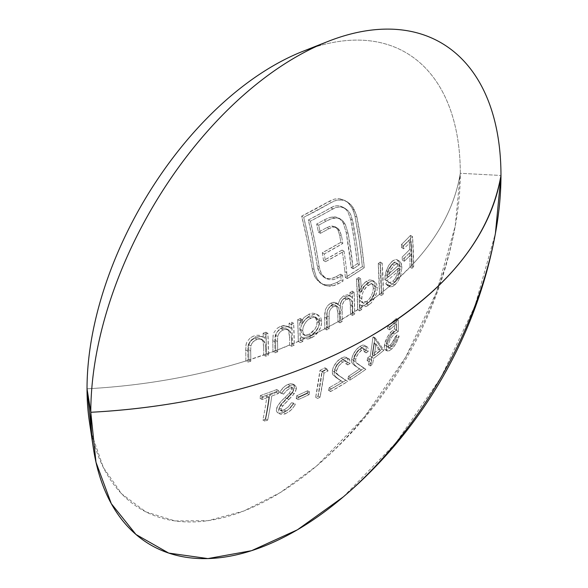 <?xml version="1.0" encoding="UTF-8"?>
<svg xmlns="http://www.w3.org/2000/svg" width="588" height="588" viewBox="0 0 588 588"><rect width="100%" height="100%" fill="white"/><g stroke="black" fill="none" stroke-linecap="round" stroke-linejoin="round"><path stroke-width="0.44" stroke-dasharray="2.94 2.21" d="M319.196 321.959L319.137 324.598L317.939 328.325L315.727 331.772L312.809 334.432L310.302 335.719L307.62 336.204L305.268 335.682L303.371 333.734L302.688 330.654L303.188 326.994L305.907 321.959L309.134 319.005L313.896 317.255L316.631 317.821L318.512 319.776L319.196 321.959M303.173 322.334L302.438 323.694A412.372 238.081 -120 0 0 302.239 319.6A414.974 239.581 180 0 1 299.645 320.747L300.24 342.591A415.804 240.066 0 0 0 302.835 341.444A412.372 238.081 -120 0 0 302.813 337.718L305.319 338.938L308.377 338.931A415.804 240.066 0 0 0 314.168 336.218L317.263 333.205L320.636 327.479L321.709 322.496L320.783 317.571L318.284 315.065L314.742 314.257L312.713 314.587L308.222 316.756L305.966 318.645L303.173 322.334M366.802 306.23L371.116 303.099A415.804 240.066 180 0 1 366.353 306.407L371.116 303.099L375.673 295.771L376.937 291.582L377.275 287.628L376.489 283.732L374.416 281.476L371.484 281.027L368.103 282.556L364.259 286.422L361.392 291.92A414.893 239.544 -120 0 0 360.613 278.631L358.673 277.514L359.459 290.803L362.326 285.305L365.163 282.203L367.89 280.432L369.558 279.903L372.476 280.358L374.549 282.615L375.115 284.401L375.276 288.443L373.733 294.669L371.719 298.645L369.183 301.982L366.846 303.996L337.946 321.739L309.384 336.821L275.706 350.668L245.865 360.973C196.179 376.445 143.237 385.721 87.031 388.793A413.085 238.493 0 0 0 245.865 360.973A396.003 228.636 -120 0 0 245.703 349.904L246.24 343.73L247.107 341.635L250.157 338.026L253.127 336.248L256.78 335.256L259.257 335.285L263.284 337.196A401.361 231.731 -120 0 0 263.086 333.205A412.239 238.008 0 0 0 265.923 332.198L266.533 354.049A413.085 238.493 0 0 0 272.935 351.712A403.802 233.135 -120 0 0 272.773 340.643L273.258 334.491L274.059 332.367L276.904 328.626L279.697 326.707L283.137 325.583L285.467 325.524L289.245 327.296A407.58 235.318 -120 0 0 289.046 323.297A412.239 238.008 0 0 0 291.699 322.195L292.302 344.039A413.085 238.493 0 0 0 298.3 341.466L297.697 319.622A412.239 238.008 0 0 0 300.292 318.483A409.623 236.494 60 0 1 300.497 322.577L304.025 317.52L309.744 313.808L312.816 313.139L316.359 313.955L318.85 316.454L319.776 321.386L318.711 326.362L315.33 332.088L312.228 335.101A413.085 238.493 0 0 0 324.789 328.854L324.796 312.397L325.531 309.384L327.707 305.65L329.956 303.629L332.962 302.342L334.984 302.386L337.982 304.621L339.982 299.468L343.149 296.183L347.471 294.728L350.132 296.308A412.857 238.361 -120 0 0 349.941 292.464A412.239 238.008 0 0 0 352.146 291.089L352.741 312.934A413.085 238.493 0 0 0 357.702 309.766L356.534 278.918A411.424 237.537 0 0 0 358.673 277.514A412.166 237.964 60 0 1 359.459 290.803L361.392 291.92L359.459 290.803L362.326 285.305L366.162 281.439L368.103 282.556L366.162 281.439L369.558 279.903L372.476 280.358L374.549 281.549L371.484 281.027L367.096 283.328L364.259 286.422L361.392 291.92L360.613 278.631A414.158 239.11 180 0 1 358.467 280.035A415.099 239.654 60 0 1 359.635 310.876A415.804 240.066 0 0 0 361.774 309.479A414.893 239.544 -120 0 0 361.76 305.745L362.509 306.26L366.353 306.407A415.804 240.066 0 0 0 371.116 303.099L374.74 297.822L376.937 291.582L377.275 287.628L375.335 286.51L377.275 287.628L377.055 285.503L376.489 283.732L374.416 281.476M91.706 434.01L103.378 467.563L121.672 493.854L145.875 511.883L175.04 520.939L208.042 520.674L243.594 511.09L280.314 492.568L316.778 465.828L364.648 416.671L405.632 357.232L436.612 292.023L455.244 225.983L460.294 173.291L500.969 175.467L460.294 173.291C454.936 205.932 438.721 236.663 411.644 265.482L392.784 283.886L394.754 285.018L396.915 282.755A415.804 240.066 180 0 1 392.541 286.532L396.569 283.173M394.952 281.615L391.674 284.761L389.388 285.812L387.771 285.731L385.735 283.813A412.254 321.386 -31.7 0 0 387.396 281.196L388.47 282.269L389.815 282.63L392.189 281.689L394.07 279.976L396.804 275.39L398.216 268.29A412.894 238.383 180 0 1 384.831 279.792L385.868 271.972L388.793 265.276L392.953 260.646L395.379 259.492L396.819 259.58L398.458 260.8L399.428 262.652L399.921 268.047L397.973 276.25L394.952 281.615A413.085 238.493 0 0 0 410.02 267.187A397.216 229.335 -120 0 0 409.748 252.693A412.71 238.272 180 0 1 402.324 260.094A401.023 231.532 -120 0 0 402.192 257.007A412.533 238.177 0 0 0 409.623 249.606A397.216 229.335 -120 0 0 409.094 240.249A411.813 237.758 180 0 1 401.67 247.651A401.023 231.532 -120 0 0 401.45 244.505A411.504 237.581 0 0 0 410.483 235.398L411.644 265.482A413.085 238.493 0 0 0 460.294 173.291A263.939 152.388 120 0 0 302.96 51.296M377.878 343.208L381.862 349.154A405.551 234.142 180 0 1 371.675 357.225A409.469 236.405 60 0 1 370.462 363.318A403.853 233.164 180 0 1 368.478 364.81A409.887 236.648 -120 0 0 369.69 358.724A405.551 234.142 180 0 1 367.11 360.628A410.387 236.935 -120 0 0 367.61 357.894A406.249 234.546 0 0 0 370.19 355.99A409.887 236.648 -120 0 0 372.902 337.196A410.064 236.744 0 0 0 373.306 336.895L377.878 343.208M359.511 368.948A411.96 10.937 -148.9 0 0 354.954 365.824L352.403 363.604L351.506 360.65L352.557 355.806L355.88 350.117L359.849 346.413L362.767 345.053L364.972 345.391L366.177 347.258L366.243 350.323A408.417 235.803 180 0 1 364.192 351.771L363.707 348.787L361.671 348.184L358.643 349.911L355.843 353.116L353.991 356.945L353.667 359.297L354.167 361.054L356.975 363.435A412.173 10.929 31.1 0 1 363.876 368.184A403.853 233.164 180 0 1 347.927 378.966A412.629 238.228 -120 0 0 348.478 376.269A404.632 233.612 0 0 0 359.511 368.948L361.488 370.087A407.41 235.215 180 0 1 350.441 377.4A415.349 239.808 60 0 1 349.897 380.105A406.639 234.774 0 0 0 365.854 369.33A414.907 11.003 -148.9 0 0 358.93 364.567L356.975 363.435A412.173 10.929 31.1 0 1 363.876 368.184L365.854 369.33L363.876 368.184A403.853 233.164 180 0 1 347.927 378.966L349.897 380.105L347.927 378.966A412.629 238.228 -120 0 0 348.478 376.269L350.441 377.4L348.478 376.269A404.632 233.612 0 0 0 359.511 368.948A411.96 10.937 -148.9 0 0 354.954 365.824L356.916 366.956A414.687 11.01 31.1 0 1 361.488 370.087L359.511 368.948M341.003 380.892A409.961 10.885 -148.9 0 0 336.005 377.511L332.676 374.336L332.227 371.469L333.286 367.302L336.806 361.745L341.062 358.195L344.2 356.967L346.597 357.408L347.92 359.356L348.03 362.428A408.417 235.803 180 0 1 345.817 363.796L345.259 360.767L343.047 360.062L339.783 361.664L336.799 364.758L334.844 368.522L334.528 370.866L335.079 372.66L338.151 375.195A410.336 10.878 31.1 0 1 345.737 380.34L328.596 390.432A412.996 238.449 -120 0 0 329.148 387.735A404.632 233.612 0 0 0 341.003 380.892L342.966 382.024A407.41 235.215 180 0 1 331.11 388.866A415.723 240.022 60 0 1 330.566 391.571A406.639 234.774 0 0 0 347.714 381.48A413.077 10.951 -148.9 0 0 340.107 376.327L338.151 375.195A410.336 10.878 31.1 0 1 345.737 380.34L347.714 381.48L345.737 380.34A403.853 233.164 180 0 1 328.596 390.432L330.566 391.571L328.596 390.432A412.996 238.449 -120 0 0 329.148 387.735L331.11 388.866L329.148 387.735A404.632 233.612 0 0 0 341.003 380.892A409.961 10.885 -148.9 0 0 336.005 377.511L337.96 378.635A412.71 10.959 31.1 0 1 342.966 382.024L341.003 380.892M320.298 384.185L318.086 396.055A403.853 233.164 180 0 1 315.66 397.297L319.975 370.374A409.946 236.677 0 0 0 324.944 367.801A410.953 88.082 38.9 0 1 326.171 369.801A409.476 236.405 180 0 1 322.062 371.954L320.298 384.185M265.658 418.965A403.853 233.164 180 0 1 262.851 419.986A402.934 232.635 -120 0 0 266.93 395.937A409.476 236.405 180 0 1 260.05 398.377A401.082 231.562 -120 0 0 260.396 395.562A409.946 236.677 0 0 0 276.779 389.557A405.279 233.987 60 0 1 276.441 392.38A409.476 236.405 180 0 1 269.723 394.915A403.655 233.046 60 0 1 265.658 418.965L267.672 420.126A406.44 234.656 -120 0 0 271.715 396.062L269.723 394.915A403.655 233.046 60 0 1 265.658 418.965A403.853 233.164 180 0 1 262.851 419.986L264.872 421.148A406.639 234.774 0 0 0 267.672 420.126L265.658 418.965M291.457 402.78A401.53 79.623 21.8 0 0 293.662 403.059L289.355 408.66L286.562 410.975L281.975 413.151L278.036 412.989L276.558 411.446L276.316 410.277L277.595 405.955L282.255 400.149L289.384 393.093L291.81 388.756L291.655 387.47L290.795 386.75L287.936 387.11L284.43 389.565L281.645 392.997A403.015 44.864 -154.5 0 1 279.418 392.284L283.203 387.646L286.731 385L290.656 383.707L292.875 384.03L293.765 384.728L294.419 387.749L293.015 391.38L281.387 403.912L279.146 407.807L279.388 409.63L280.366 410.373L284.136 409.91L288.311 406.874L291.457 402.78L293.441 403.927L290.428 407.888L286.128 411.063L282.358 411.519L279.998 410.211L282.1 410.475L284.136 409.91L286.128 411.063L284.136 409.91L288.311 406.874L291.457 402.78A401.53 79.623 21.8 0 0 293.662 403.059L295.646 404.199A404.331 80.181 -158.2 0 1 293.441 403.927L291.457 402.78M296.205 398.51A409.652 236.516 -120 0 0 296.675 395.768A406.911 234.928 0 0 0 307.597 390.755A411.21 237.412 60 0 1 307.127 393.497A406.249 234.546 180 0 1 296.205 398.51L298.182 399.649A409.02 236.148 0 0 0 309.09 394.636L307.127 393.497A406.249 234.546 180 0 1 296.205 398.51A409.652 236.516 -120 0 0 296.675 395.768L298.653 396.9A412.401 238.096 60 0 1 298.182 399.649L296.205 398.51M396.209 318.593A405.382 182.243 50.8 0 1 396.29 330.331L393.298 332.036L390.329 334.895L387.382 339.732L386.228 343.796L386.213 345.443L386.926 346.619L388.286 346.604L389.646 345.759L393.232 341.459L395.393 336.601A405.735 234.244 0 0 0 397.113 334.954L394.158 342.098L390.807 346.802L386.75 349.882L385.177 349.801L384.545 348.978L384.633 343.951L387.301 337.042L390.381 332.44L394.548 328.868A405.992 182.589 -129.1 0 0 394.482 322.672A409.476 236.405 180 0 1 387.602 328.714A405.904 234.347 -120 0 0 387.948 325.892A409.946 236.677 0 0 0 396.209 318.593A405.382 182.243 50.8 0 1 396.29 330.331L398.304 331.492A408.16 183.493 -129.2 0 0 398.201 319.74L396.209 318.593L398.201 319.74A412.688 238.265 180 0 1 389.925 327.031A408.675 235.95 60 0 1 389.579 329.853A412.217 237.993 0 0 0 396.474 323.826A408.763 183.831 50.9 0 1 396.547 330.022L391.704 334.425L387.441 342.297L386.456 345.964L386.294 349.176L387.242 350.992L385.236 349.838L384.295 348.022L384.464 344.818L386.456 345.964L384.464 344.818L385.456 341.121L387.301 337.042L392.299 330.456L394.291 331.61L392.299 330.456L394.548 328.868L396.547 330.022L394.548 328.868A405.992 182.589 -129.1 0 0 394.482 322.672L396.474 323.826L394.482 322.672A409.476 236.405 180 0 1 387.602 328.714L389.579 329.853L387.602 328.714A405.904 234.347 -120 0 0 387.948 325.892L389.925 327.031L387.948 325.892A409.946 236.677 0 0 0 396.209 318.593M379.444 294.404L369.183 301.982A413.085 238.493 0 0 0 379.444 294.404L378.26 263.549A411.424 237.537 0 0 0 380.208 262.035L381.391 292.89L379.444 294.404L381.384 295.529A415.804 240.066 0 0 0 383.339 294.015L381.391 292.89A413.085 238.493 0 0 0 390.586 285.401L381.391 292.89A413.085 238.493 180 0 1 379.444 294.404A408.932 236.097 -120 0 0 378.26 263.549L380.208 264.681A411.681 237.684 60 0 1 381.384 295.529L379.444 294.404M341.062 319.953L350.536 314.301L350.169 301.769L349.191 298.917L347.045 297.631L344.921 297.969L342.988 299.219L340.415 303.467L340.246 320.423L341.062 319.953M89.347 421.287A263.939 152.388 120 0 0 288.355 487.393A263.939 152.388 120 0 0 460.294 173.291A263.939 152.388 120 0 0 315.161 46.974M326.935 227.527L328.935 228.681L326.935 227.527A398.546 230.099 180 0 1 318.431 232.164A412.725 238.287 -120 0 0 316.667 224.013A396.062 228.666 0 0 0 324.076 219.993L328.148 218.038L332.257 216.921L335.55 216.913L338.592 217.964L341.283 220.132L343.274 223.08L346.192 232.378A412.68 238.265 60 0 1 351.227 267.665A409.667 236.516 0 0 0 357.372 263.703A412.173 237.971 -120 0 0 350.558 219.001L347.853 211.827L345.678 209.181L343.069 207.255L340.217 206.028L337.137 205.653L333.969 206.241L330.809 207.689A393.629 227.262 180 0 1 308.355 219.978A412.269 238.022 60 0 1 317.226 265.864L319.541 272.847L324.017 277.308L327.972 278.668L332.962 278.124L336.145 276.691A409.667 236.516 0 0 0 340.57 274.148A413.07 238.485 60 0 1 341.143 279.976A410.475 236.986 180 0 1 336.726 282.519L330.757 284.761L325.208 284.835L320.541 283.085L318.505 281.549L315.065 277.308L312.426 270.046L307.612 242.462L301.673 216.119L330.581 200.589L334.616 199.06L339.996 198.825L344.884 200.479L348.118 202.845L351.058 206.241L353.381 210.732L354.946 216.046L359.349 241.565L362.355 266.577L345.347 277.477A412.989 238.441 -120 0 0 344.774 271.649L346.714 272.766A415.716 240.014 60 0 1 347.287 278.594A413.217 238.574 0 0 0 364.295 267.702A414.4 239.257 -120 0 0 356.945 217.192L354.66 210.291L351.117 204.962L346.905 201.647L339.996 198.825L345.237 200.677L347.258 201.846L343.282 200.273L339.379 199.861L336.674 200.221L331.279 202.463A394.298 227.644 180 0 1 303.709 217.295A414.518 239.323 60 0 1 314.088 269.547L316.05 276.566L318.645 280.763L322.863 284.43L316.689 279.631L318.645 280.763L316.689 279.631L314.235 275.743L312.118 268.415L314.088 269.547L312.118 268.415A411.784 237.743 -120 0 0 301.673 216.119L303.709 217.295L301.673 216.119A391.424 225.983 0 0 0 329.251 201.287L331.279 202.463L329.251 201.287L334.616 199.06L337.328 198.693L339.996 198.825L342.025 200.001L336.674 200.221L333.962 201.118L303.709 217.295L309.604 243.623L314.389 271.178L317.02 278.44L319.835 282.064L322.489 284.21L327.149 285.959L332.698 285.878L338.666 283.636A413.217 238.574 0 0 0 343.083 281.093A415.797 240.058 -120 0 0 342.51 275.265A412.409 238.103 180 0 1 338.093 277.808L333.727 279.579L328.729 279.557L325.965 278.433L321.489 273.971L319.188 266.996A414.996 239.595 -120 0 0 310.376 221.147A396.488 228.908 0 0 0 332.83 208.858L335.983 207.402L339.166 206.822L342.231 207.189L345.082 208.417L347.692 210.342L349.882 213.018L352.55 220.155A414.9 239.544 60 0 1 359.319 264.82A412.409 238.103 180 0 1 353.175 268.789A415.407 239.838 -120 0 0 348.169 233.517L345.266 224.226L342.613 220.596L340.592 219.118L337.541 218.067L334.263 218.082L330.162 219.199L326.083 221.147A398.899 230.305 180 0 1 318.681 225.175A415.451 239.86 60 0 1 320.431 233.318A401.369 231.731 0 0 0 328.935 228.681L333.477 227.064L337.064 227.887L339.864 230.944L341.562 236.17A415.709 240.014 60 0 1 342.819 243.447A406.8 234.862 180 0 1 324.267 253.942A415.451 239.86 60 0 1 325.495 261.689A408.528 235.861 0 0 0 344.039 251.194A415.709 240.014 60 0 1 346.788 272.722A412.409 238.103 180 0 1 346.714 272.766L344.774 271.649A409.667 236.516 0 0 0 344.847 271.605A412.989 238.441 -120 0 0 342.084 250.062L323.532 260.558A412.725 238.287 -120 0 0 322.298 252.803L340.849 242.315A412.989 238.441 -120 0 0 339.577 235.024L337.88 229.798L335.072 226.74L331.485 225.91L326.935 227.527A398.546 230.099 180 0 1 318.431 232.164A412.725 238.287 -120 0 0 316.667 224.013A396.062 228.666 0 0 0 324.076 219.993L330.206 217.362L335.55 216.913L339.982 218.89L343.274 223.08L346.192 232.378L351.227 267.665A409.667 236.516 0 0 0 357.372 263.703L354.505 241.543L350.558 219.001L347.853 211.827L345.678 209.181L340.217 206.028L337.137 205.653L333.969 206.241L308.355 219.978L313.338 243.079L317.586 267.79L318.74 271.311L321.54 275.427L324.017 277.308L326.781 278.433L331.36 278.543L336.145 276.691A409.667 236.516 0 0 0 340.57 274.148A413.07 238.485 60 0 1 341.143 279.976L343.083 281.093L341.143 279.976A410.475 236.986 180 0 1 336.726 282.519L338.666 283.636L336.726 282.519L330.757 284.761L332.698 285.878L330.757 284.761L325.208 284.835L327.149 285.959L320.541 283.085M327.193 327.597A413.085 238.493 0 0 0 337.946 321.739L337.777 311.478L336.696 306.532L334.432 304.988L332.117 305.268L330.14 306.407L327.457 310.236L327.016 313.125L327.193 327.597L329.118 328.714A415.363 239.808 -120 0 0 328.949 316.954L329.398 311.324L330.985 308.575L333.234 306.752L336.373 306.105L338.644 307.671L339.776 314.433A415.782 240.051 60 0 1 339.871 322.849A415.804 240.066 0 0 0 342.172 321.54A415.804 240.066 -120 0 0 342.018 310.515L342.348 304.562L343.84 301.512L346.104 299.461L350.139 299.13L351.124 300.034L352.094 302.879L352.359 306.304A415.584 239.941 60 0 1 352.462 315.411A415.804 240.066 0 0 0 354.667 314.043L352.741 312.934A413.085 238.493 180 0 1 350.536 314.301L352.462 315.411L350.536 314.301A412.857 238.361 -120 0 0 350.433 305.194L352.359 306.304L350.433 305.194L350.169 301.769L349.191 298.917L348.214 298.02L344.178 298.351L346.104 299.461L344.178 298.351L341.9 300.417L340.415 303.467L340.092 309.406L342.018 310.515L340.092 309.406A413.077 238.493 60 0 1 340.246 320.423L342.172 321.54L340.246 320.423A413.085 238.493 180 0 1 337.946 321.739L339.871 322.849L337.946 321.739A413.055 238.478 -120 0 0 337.85 313.323L339.776 314.433L337.85 313.323L336.696 306.532L334.432 304.988L331.301 305.642L333.234 306.752L331.301 305.642L329.052 307.473L327.457 310.236L327.016 313.125L327.016 315.844L328.949 316.954L327.016 315.844A412.636 238.236 60 0 1 327.193 327.597A413.085 238.493 180 0 1 324.789 328.854L326.722 329.964A415.804 240.066 0 0 0 329.118 328.714L327.193 327.597M316.359 313.955L318.85 316.454L319.784 320.431L319.35 324.348L317.792 328.369L312.228 335.101L309.384 336.821L306.436 337.813L303.386 337.821L300.872 336.593A409.623 236.494 60 0 1 300.894 340.32A413.085 238.493 0 0 0 306.436 337.813L303.386 337.821L300.872 336.593A409.623 236.494 60 0 1 300.894 340.32L302.835 341.444A412.372 238.081 -120 0 0 302.813 337.718L305.584 338.989L308.377 338.931L311.324 337.938L314.168 336.218L319.732 329.471L321.283 325.451L321.717 321.548L320.783 317.571L318.284 315.065L314.742 314.257L310.626 315.374L308.685 314.249L312.816 313.139L316.359 313.955L318.284 315.065M275.544 339.232L275.566 340.481A404.485 233.532 60 0 1 275.706 350.668A413.085 238.493 0 0 0 289.649 345.141A407.58 235.318 -120 0 0 289.568 337.328L288.524 330.603L286.062 328.582L283.806 328.236L280.322 329.243L277.624 331.301L275.985 334.322L275.544 339.232M248.658 348.596L248.68 349.845A396.951 229.18 60 0 1 248.82 360.04A413.085 238.493 0 0 0 263.696 355.056A401.361 231.731 -120 0 0 263.615 347.236L263.321 342.929L262.513 340.467L259.867 338.357L257.471 337.931L253.781 338.798L250.907 340.739L249.136 343.701L248.658 348.596M361.267 305.451L359.827 304.635A412.166 237.964 60 0 1 359.849 308.362A413.085 238.493 0 0 0 364.42 305.29L360.584 305.143L359.827 304.635A412.166 237.964 60 0 1 359.849 308.362L361.774 309.479L359.849 308.362A413.085 238.493 180 0 1 357.702 309.766L359.635 310.876L357.702 309.766A412.372 238.081 -120 0 0 356.534 278.918L358.467 280.035L356.534 278.918A411.424 237.537 0 0 0 358.673 277.514L360.613 278.631A414.158 239.11 180 0 1 358.467 280.035L359.635 310.876A415.804 240.066 0 0 0 361.774 309.479A414.893 239.544 -120 0 0 361.76 305.745L359.827 304.635L363.832 306.723L366.353 306.407M343.26 496.926L395.871 442.911L440.904 377.599L474.95 305.944L495.419 233.37M410.02 267.187L412.026 268.341A415.804 240.066 0 0 0 413.651 266.643L411.644 265.482A413.085 238.493 180 0 1 410.02 267.187A397.216 229.335 -120 0 0 409.748 252.693L411.754 253.854A400.046 230.966 60 0 1 412.026 268.341L410.02 267.187M402.324 260.094L404.309 261.241A415.437 239.845 0 0 0 411.754 253.854L409.748 252.693A412.71 238.272 180 0 1 402.324 260.094A401.023 231.532 -120 0 0 402.192 257.007L404.184 258.154A403.831 233.149 60 0 1 404.309 261.241L402.324 260.094M409.623 249.606L411.622 250.76A415.26 239.75 180 0 1 404.184 258.154L402.192 257.007A412.533 238.177 0 0 0 409.623 249.606A397.216 229.335 -120 0 0 409.094 240.249L411.1 241.403A400.046 230.966 60 0 1 411.622 250.76L409.623 249.606M401.67 247.651L403.662 248.805A414.547 239.338 0 0 0 411.1 241.403L409.094 240.249A411.813 237.758 180 0 1 401.67 247.651A401.023 231.532 -120 0 0 401.45 244.505L403.434 245.659A403.831 233.149 60 0 1 403.662 248.805L401.67 247.651M410.483 235.398L412.504 236.56A414.239 239.162 180 0 1 403.434 245.659L401.45 244.505A411.504 237.581 0 0 0 410.483 235.398A396.275 228.791 60 0 1 411.644 265.482L413.651 266.643A399.112 230.43 -120 0 0 412.504 236.56L410.483 235.398M412.026 268.341A415.804 240.066 0 0 0 413.651 266.643L412.504 236.56A414.239 239.162 180 0 1 403.434 245.659A403.831 233.149 60 0 1 403.662 248.805A414.547 239.338 0 0 0 411.1 241.403A400.046 230.966 60 0 1 411.622 250.76A415.26 239.75 180 0 1 404.184 258.154A403.831 233.149 60 0 1 404.309 261.241A415.437 239.845 0 0 0 411.754 253.854A400.046 230.966 60 0 1 412.026 268.341M371.675 357.225L373.652 358.371A408.329 235.744 0 0 0 383.854 350.301L381.862 349.154A405.551 234.142 180 0 1 371.675 357.225A409.469 236.405 60 0 1 370.462 363.318L372.454 364.464A412.217 237.993 -120 0 0 373.652 358.371L371.675 357.225M368.478 364.81L370.462 365.956A406.639 234.774 0 0 0 372.454 364.464L370.462 363.318A403.853 233.164 180 0 1 368.478 364.81A409.887 236.648 -120 0 0 369.69 358.724L371.667 359.863A412.629 238.236 60 0 1 370.462 365.956L368.478 364.81M367.11 360.628L369.088 361.767A408.329 235.744 0 0 0 371.667 359.863L369.69 358.724A405.551 234.142 180 0 1 367.11 360.628A410.387 236.935 -120 0 0 367.61 357.894L369.58 359.033A413.129 238.522 60 0 1 369.088 361.767L367.11 360.628M370.19 355.99L372.16 357.129A409.02 236.148 180 0 1 369.58 359.033L367.61 357.894A406.249 234.546 0 0 0 370.19 355.99A409.887 236.648 -120 0 0 372.902 337.196L374.857 338.32A412.629 238.236 60 0 1 372.16 357.129L370.19 355.99M373.306 336.895L375.262 338.019A412.805 238.331 180 0 1 374.857 338.32L372.902 337.196A410.064 236.744 0 0 0 373.306 336.895A412.827 61.549 36.1 0 1 381.862 349.154L383.854 350.301A415.547 61.953 -143.9 0 0 375.262 338.019L373.306 336.895M372.175 354.498L374.152 355.637A412.217 237.993 -120 0 0 375.975 343.914L374.012 342.782A409.469 236.405 60 0 1 372.175 354.498A406.249 234.546 0 0 0 378.635 349.463A412.923 61.652 -143.9 0 0 374.012 342.782L375.975 343.914A415.65 62.063 36.1 0 1 380.62 350.602L378.635 349.463L380.62 350.602A409.02 236.148 180 0 1 374.152 355.637L372.175 354.498A406.249 234.546 0 0 0 378.635 349.463A412.923 61.652 -143.9 0 0 374.012 342.782A409.469 236.405 60 0 1 372.175 354.498M374.152 355.637A412.217 237.993 -120 0 0 375.975 343.914A415.65 62.063 36.1 0 1 380.62 350.602A409.02 236.148 180 0 1 374.152 355.637M379.855 344.347L375.262 338.019A412.805 238.331 180 0 1 374.857 338.32A412.629 238.236 60 0 1 372.16 357.129A409.02 236.148 180 0 1 369.58 359.033A413.129 238.522 60 0 1 369.088 361.767A408.329 235.744 0 0 0 371.667 359.863A412.629 238.236 60 0 1 370.462 365.956A406.639 234.774 0 0 0 372.454 364.464A412.217 237.993 -120 0 0 373.652 358.371A408.329 235.744 0 0 0 383.854 350.301L379.855 344.347M355.828 361.583L355.689 359.239L353.741 358.114L355.689 359.239L357.798 354.233L361.576 350.294L359.628 349.169L357.658 350.83L354.446 355.681L353.741 358.114L353.88 360.459L356.975 363.435M351.609 359.29L353.557 360.415L353.608 363.193L354.483 364.883L356.916 366.956L352.844 364.119L351.793 362.517L351.609 359.29L352.557 355.806L354.468 352.109L357.034 348.787L359.849 346.413L361.796 347.537L358.974 349.926L356.409 353.241L354.505 356.931L353.557 360.415L351.609 359.29M366.243 350.323L368.206 351.455L368.125 348.375L366.912 346.516L364.854 345.318L366.177 347.258L366.243 350.323A408.417 235.803 180 0 1 364.192 351.771L366.148 352.903A411.174 237.39 0 0 0 368.206 351.455L366.243 350.323M363.252 348.353L365.64 349.889L366.148 352.903L364.192 351.771L364.09 349.662L363.252 348.353L361.671 348.184L359.628 349.169L361.576 350.294L363.634 349.309L365.207 349.485L366.045 350.808L366.148 352.903A411.174 237.39 0 0 0 368.206 351.455L368.125 348.375L366.912 346.516L364.707 346.185L361.796 347.537L359.849 346.413L362.767 345.053L364.972 345.391M366.912 346.516L364.707 346.185L360.988 348.118L357.438 351.734L355.049 355.696L353.697 359.591L353.564 362.972L354.366 364.736L356.916 366.956A414.687 11.01 31.1 0 1 361.488 370.087A407.41 235.215 180 0 1 350.441 377.4A415.349 239.808 60 0 1 349.897 380.105A406.639 234.774 0 0 0 365.854 369.33A414.907 11.003 -148.9 0 0 358.93 364.567L356.615 362.789L355.777 361.414L355.689 359.239L356.394 356.798L357.798 354.233L360.591 351.036L363.149 349.448L365.207 349.485M338.497 375.217L336.711 373.182L336.534 370.808L334.587 369.683L336.534 370.808L338.754 365.868L342.789 362.076L340.849 360.951L336.799 364.758L334.587 369.683L334.763 372.042L338.151 375.195M332.301 370.771L334.241 371.895L334.278 374.46L335.167 376.276L337.96 378.635L333.205 375.144L332.33 373.321L332.301 370.771L333.286 367.302L335.307 363.685L338.041 360.459L341.062 358.195L343.002 359.319L339.967 361.591L337.24 364.81L335.233 368.433L334.241 371.895L332.301 370.771M348.03 362.428L349.978 363.553C350.132 360.591 349.647 358.915 348.53 358.526L346.457 357.328L347.611 358.548L348.03 362.428A408.417 235.803 180 0 1 345.817 363.796L347.765 364.92A411.174 237.39 0 0 0 349.978 363.553L348.03 362.428M344.759 360.304L347.185 361.863L347.765 364.92L345.817 363.796L344.759 360.304L343.047 360.062L340.849 360.951L342.789 362.076L345.002 361.179L346.707 361.436L347.765 364.92A411.174 237.39 0 0 0 349.978 363.553L349.86 360.459L348.53 358.526L346.134 358.085L343.002 359.319L341.062 358.195L344.2 356.967L346.597 357.408M348.53 358.526L346.134 358.085L341.26 360.495L337.24 364.81L335.233 368.433L334.241 371.895L334.278 374.46L335.167 376.276L337.96 378.635A412.71 10.959 31.1 0 1 342.966 382.024A407.41 235.215 180 0 1 331.11 388.866A415.723 240.022 60 0 1 330.566 391.571L347.714 381.48A413.077 10.951 -148.9 0 0 340.107 376.327L337.571 374.416L336.652 372.99L336.534 370.808L337.269 368.382L338.754 365.868L341.731 362.781L344.48 361.297L346.707 361.436M322.062 371.954L324.01 373.079A412.217 237.993 0 0 0 328.119 370.925L326.171 369.801A409.476 236.405 180 0 1 322.062 371.954A412.46 238.133 60 0 1 318.086 396.055L320.056 397.194A415.187 239.713 -120 0 0 324.01 373.079L322.062 371.954M315.66 397.297L317.638 398.436A406.639 234.774 0 0 0 320.056 397.194L318.086 396.055A403.853 233.164 180 0 1 315.66 397.297A412.269 238.022 -120 0 0 319.975 370.374L321.923 371.491A415.003 239.603 60 0 1 317.638 398.436L315.66 397.297M324.944 367.801L326.891 368.926A412.688 238.265 180 0 1 321.923 371.491L319.975 370.374A409.946 236.677 0 0 0 324.944 367.801A410.953 88.082 38.9 0 1 326.171 369.801L328.119 370.925A413.687 88.67 -141.1 0 0 326.891 368.926L324.944 367.801M317.638 398.436A406.639 234.774 0 0 0 320.056 397.194L324.01 373.079A412.217 237.993 0 0 0 328.119 370.925A413.687 88.67 -141.1 0 0 326.891 368.926A412.688 238.265 180 0 1 321.923 371.491L317.638 398.436M344.884 200.479L351.117 204.962L349.103 203.801L352.653 209.137L354.66 210.291L352.653 209.137L354.946 216.046L356.945 217.192L354.946 216.046A411.666 237.677 60 0 1 362.355 266.577L364.295 267.702L362.355 266.577A410.475 236.986 180 0 1 345.347 277.477L347.287 278.594L345.347 277.477A412.989 238.441 -120 0 0 344.774 271.649M344.847 271.605L346.788 272.722L344.847 271.605A412.989 238.441 -120 0 0 342.084 250.062L344.039 251.194L342.084 250.062A405.757 234.259 180 0 1 323.532 260.558L325.495 261.689L323.532 260.558A412.725 238.287 -120 0 0 322.298 252.803L324.267 253.942L322.298 252.803A404.015 233.252 0 0 0 340.849 242.315L342.819 243.447L340.849 242.315A412.989 238.441 -120 0 0 339.577 235.024L341.562 236.17L339.577 235.024L337.88 229.798L339.864 230.944L337.88 229.798L335.072 226.74L337.064 227.887L334.77 226.556L337.887 228.453L339.291 229.996L341.562 236.17A415.709 240.014 60 0 1 342.819 243.447L324.267 253.942A415.451 239.86 60 0 1 325.495 261.689L344.039 251.194A415.709 240.014 60 0 1 346.788 272.722M335.072 226.74L331.485 225.91L333.477 227.064L331.485 225.91L329.207 226.476M318.431 232.164L320.431 233.318L318.431 232.164M316.667 224.013L318.681 225.175L316.667 224.013M324.076 219.993L326.083 221.147L324.076 219.993M332.257 216.921L334.263 218.082L332.257 216.921M338.592 217.964L340.592 219.118L338.592 217.964M343.274 223.08L345.266 224.226L343.274 223.08M346.192 232.378L348.169 233.517L346.192 232.378M351.227 267.665L353.175 268.789L351.227 267.665M357.372 263.703L359.319 264.82L357.372 263.703M350.558 219.001L352.55 220.155L350.558 219.001M343.069 207.255L345.082 208.417L343.069 207.255M330.809 207.689L332.83 208.858L330.809 207.689M308.355 219.978L310.376 221.147L308.355 219.978M317.226 265.864L319.188 266.996L317.226 265.864M324.017 277.308L325.965 278.433L323.503 276.558L321.489 273.971L319.549 268.922L315.33 244.233L310.376 221.147L335.983 207.402L340.717 206.888L345.082 208.417L347.692 210.342L349.882 213.018L351.492 216.347L356.475 242.682L359.319 264.82A412.409 238.103 180 0 1 353.175 268.789L348.169 233.517L345.266 224.226L341.973 220.037L337.556 218.067L332.213 218.516L326.083 221.147A398.899 230.305 180 0 1 318.681 225.175A415.451 239.86 60 0 1 320.431 233.318A401.369 231.731 0 0 0 328.935 228.681L331.191 227.629M336.145 276.691L338.093 277.808L336.145 276.691M340.57 274.148L342.51 275.265L340.57 274.148M333.477 227.064L337.064 227.887M322.489 284.21L324.73 285.312L329.868 286.224L334.19 285.54L338.666 283.636A413.217 238.574 0 0 0 343.083 281.093A415.797 240.058 -120 0 0 342.51 275.265A412.409 238.103 180 0 1 338.093 277.808L333.308 279.668L328.729 279.557M346.714 272.766A415.716 240.014 60 0 1 347.287 278.594L364.295 267.702L361.319 242.704L356.526 215.348L353.065 207.395L350.132 204.007L346.905 201.647M266.93 395.937L268.922 397.084A405.727 234.244 60 0 1 264.872 421.148L262.851 419.986A402.934 232.635 -120 0 0 266.93 395.937A409.476 236.405 180 0 1 260.05 398.377L262.057 399.531A412.217 237.993 0 0 0 268.922 397.084L266.93 395.937M260.396 395.562L262.395 396.716A403.882 233.186 60 0 1 262.057 399.531L260.05 398.377A401.082 231.562 -120 0 0 260.396 395.562A409.946 236.677 0 0 0 276.779 389.557L278.756 390.697A412.688 238.265 180 0 1 262.395 396.716L260.396 395.562M276.441 392.38L278.418 393.519A408.057 235.59 -120 0 0 278.756 390.697L276.779 389.557A405.279 233.987 60 0 1 276.441 392.38A409.476 236.405 180 0 1 269.723 394.915L271.715 396.062A412.217 237.993 0 0 0 278.418 393.519L276.441 392.38M278.418 393.519A408.057 235.59 -120 0 0 278.756 390.697A412.688 238.265 180 0 1 262.395 396.716A403.882 233.186 60 0 1 262.057 399.531A412.217 237.993 0 0 0 268.922 397.084A405.727 234.244 60 0 1 264.872 421.148A406.639 234.774 0 0 0 267.672 420.126A406.44 234.656 -120 0 0 271.715 396.062A412.217 237.993 0 0 0 278.418 393.519M276.588 408.248L277.933 405.389L280.755 401.751L289.384 393.093L291.354 394.232L281.667 404.14L278.602 409.358L278.558 412.6L280.042 414.143L282.49 414.562L285.57 413.761L283.57 412.607L278.962 413.313M277.382 412.563L276.426 411.049L276.419 408.917M292.875 384.03L295.022 385.258L292.611 384.846L289.935 385.544L287.973 384.412L290.656 383.707L292.875 384.03L294.213 385.456L294.419 387.749L296.381 388.881L296.176 386.588L294.838 385.162L292.611 384.846L289.935 385.544L285.151 388.808L281.395 393.431L279.418 392.284L284.629 386.397L287.973 384.412L289.935 385.544L285.136 388.822L281.395 393.431A405.808 45.18 25.5 0 0 283.622 394.136L281.645 392.997A403.015 44.864 -154.5 0 1 279.418 392.284L281.395 393.431A405.808 45.18 25.5 0 0 283.622 394.136L286.407 390.697L289.899 388.249L287.936 387.11L284.43 389.565L281.645 392.997L283.622 394.136L286.025 391.116L289.899 388.249L292.78 387.889L293.625 388.617L293.779 389.895L291.81 388.756L291.655 387.47L290.795 386.75L287.936 387.11L289.899 388.249L292.78 387.889L293.625 388.617L293.677 390.425L291.354 394.232L289.384 393.093L291.81 388.756L293.779 389.895L291.354 394.232L286.966 398.583L284.989 397.444M292.78 387.889L290.795 386.75M292.199 392.593L294.169 393.732L296.381 388.881L294.419 387.749L292.199 392.593L286.812 398.296L288.789 399.443L294.169 393.732L292.199 392.593M280.704 404.764L282.688 405.918L288.789 399.443L286.812 398.296L280.704 404.764L279.146 407.807L281.137 408.961L282.688 405.918L280.704 404.764M289.127 411.725L291.935 409.197L295.646 404.199A404.331 80.181 -158.2 0 1 293.441 403.927L290.296 408.028L286.128 411.063L282.358 411.519L281.284 410.593L281.137 408.961L279.146 407.807L279.293 409.446L280.366 410.373M292.817 404.375L289.656 408.359L286.724 410.865L283.57 412.607M282.358 411.519L281.079 409.733L282.152 406.683L292.927 395.224L295.646 391.277L296.403 387.485L294.838 385.162M285.57 413.761L291.354 409.799L295.646 404.199M307.597 390.755L309.56 391.887A409.682 236.523 180 0 1 298.653 396.9L296.675 395.768A406.911 234.928 0 0 0 307.597 390.755A411.21 237.412 60 0 1 307.127 393.497L309.09 394.636A413.945 238.993 -120 0 0 309.56 391.887L307.597 390.755M309.56 391.887A409.682 236.523 180 0 1 298.653 396.9A412.401 238.096 60 0 1 298.182 399.649A409.02 236.148 0 0 0 309.09 394.636A413.945 238.993 -120 0 0 309.56 391.887M398.216 268.29L400.193 269.429L399.869 272.898L397.047 279.807L394.974 282.181L393.012 281.042L395.085 278.668L396.804 275.39L398.216 268.29A412.894 238.383 180 0 1 384.831 279.792L386.779 280.917A415.62 239.955 0 0 0 400.193 269.429L398.216 268.29M386.243 270.803L388.198 271.935L387.066 276.566L386.779 280.917L384.831 279.792L385.103 275.456L386.243 270.803L388.793 265.276L392.115 261.315L394.085 262.446L390.748 266.415L388.198 271.935L386.243 270.803M392.115 261.315L395.379 259.492L396.819 259.58L400.024 261.484L398.017 260.587M396.819 259.58L397.356 259.822M399.965 266.151L401.942 267.29L401.406 263.791L400.024 261.484L398.047 260.337L399.428 262.652L399.965 266.151L401.942 267.29L400.81 262.476L398.804 260.727L395.753 261.248L392.358 264.196L390.013 267.694L388.198 271.935L387.066 276.566L386.779 280.917A415.62 239.955 0 0 0 400.193 269.429L398.767 276.544L396.033 281.123L394.144 282.828L391.755 283.761L390.41 283.387L389.352 282.321A414.988 323.51 148.3 0 1 387.69 284.937L389.726 286.856L392.541 286.532L394.754 285.018L392.784 283.886L390.586 285.401L387.279 285.503L389.726 286.856L392.541 286.532A415.804 240.066 0 0 0 396.915 282.755L399.061 279.359L400.678 275.324L401.942 267.29L400.678 275.324L399.061 279.359L396.915 282.755M399.921 268.084L399.171 272.545L395.834 280.395M387.771 285.731L385.735 283.813L387.69 284.937L385.735 283.813A412.254 321.386 -31.7 0 0 387.396 281.196L389.352 282.321L387.396 281.196L388.653 282.387M391.351 283.754L389.352 282.321A414.988 323.51 148.3 0 1 387.69 284.937L389.726 286.856M388.47 282.269L389.815 282.63L393.012 281.042M398.025 263.975L399.178 265.063L399.928 266.915A415.51 239.889 180 0 1 388.602 276.691L389.396 272.883L390.976 269.267L394.129 265.254L396.187 263.975L398.025 263.975L399.178 265.063L399.928 266.915A415.51 239.889 180 0 1 388.602 276.691L386.647 275.559L388.602 276.691L390.52 270.12L394.129 265.254L392.167 264.115L388.558 268.995L386.647 275.559A412.783 238.316 0 0 0 397.951 265.769L397.216 263.931L396.055 262.836L394.21 262.843L392.167 264.115L394.129 265.254L396.187 263.975L398.025 263.975L396.055 262.836L398.296 264.108L395.18 262.667L393.196 263.336L391.608 264.637L388.131 269.892L386.647 275.559A412.783 238.316 0 0 0 397.951 265.769L399.928 266.915L397.951 265.769L397.216 263.931L396.055 262.836M380.208 262.035L382.163 263.167A414.158 239.11 180 0 1 380.208 264.681L378.26 263.549A411.424 237.537 0 0 0 380.208 262.035A408.454 235.825 60 0 1 381.391 292.89L383.339 294.015A411.21 237.412 -120 0 0 382.163 263.167L380.208 262.035M381.384 295.529A415.804 240.066 0 0 0 383.339 294.015L382.163 263.167A414.158 239.11 180 0 1 380.208 264.681L381.384 295.529M372.476 280.358L374.549 282.615L375.335 286.51L374.997 290.479L373.733 294.669L369.183 301.982L366.846 303.996L368.779 305.113L366.846 303.996L364.42 305.29M373.071 284.416L374.637 286.18L375.254 290.031L374.806 292.861L372.402 298.491L369.36 302.019L366.081 303.695L363.788 303.467L362.877 302.769L361.789 300.314L362.024 294.97L363.45 291.097L366.89 286.356L370.815 284.122L373.071 284.416L374.394 285.724L375.269 289.142L374.549 293.787L373.204 297.109L371.116 300.262L368.698 302.526L363.788 303.467L362.208 301.703L361.627 298.689L362.024 294.97L363.45 291.097L365.618 287.701L368.213 285.298L366.273 284.173L368.213 285.298L370.815 284.122L373.145 284.452L371.131 283.291L368.867 282.997L366.273 284.173L363.678 286.591L361.51 290.002L360.091 293.86L359.702 297.572L360.282 300.6L361.863 302.357L366.765 301.409L369.33 298.961L371.469 295.58L372.873 291.729L373.329 288.017L372.527 284.732L371.131 283.291L368.867 282.997L364.942 285.246L361.51 290.002L360.091 293.86L359.702 297.572L361.627 298.689L359.702 297.572L359.863 299.219L360.959 301.666L361.863 302.357L364.163 302.577L366.765 301.409L368.698 302.526L366.765 301.409L369.668 298.52L371.469 295.58L372.873 291.729L373.329 288.017L375.269 289.142L373.329 288.017L372.696 285.062L371.131 283.291M363.788 303.467L361.863 302.357M324.62 317.108L326.546 318.218A415.201 239.72 60 0 1 326.722 329.964L324.789 328.854A412.475 238.14 -120 0 0 324.62 317.108L325.531 309.384L327.707 305.65L330.75 303.143L332.683 304.261L329.625 306.782L327.45 310.515L326.546 318.218L324.62 317.108M337.982 304.621L339.908 305.738L336.909 303.496L332.683 304.261L330.75 303.143L334.984 302.386L337.982 304.621L339.982 299.468L343.642 295.86L345.575 296.977L341.907 300.593L339.908 305.738L337.982 304.621M347.471 294.728L349.404 295.845L345.575 296.977L343.642 295.86L347.471 294.728L352.058 297.418L347.471 294.728M349.941 292.464L351.874 293.574A415.584 239.941 60 0 1 352.058 297.418L350.132 296.308A412.857 238.361 -120 0 0 349.941 292.464A412.239 238.008 0 0 0 352.146 291.089L354.079 292.207A414.974 239.581 180 0 1 351.874 293.574L349.941 292.464M352.741 312.934L354.667 314.043A415.466 239.867 -120 0 0 354.079 292.207L352.146 291.089A412.739 238.294 60 0 1 352.741 312.934M339.871 322.849A415.804 240.066 0 0 0 342.172 321.54L342.157 305.51L343.84 301.512L346.104 299.461L348.978 298.748L351.124 300.034L351.749 301.328L352.462 315.411A415.804 240.066 0 0 0 354.667 314.043L354.079 292.207A414.974 239.581 180 0 1 351.874 293.574A415.584 239.941 60 0 1 352.058 297.418L349.404 295.845L346.56 296.462L343.635 298.483L341.907 300.593L339.908 305.738L336.909 303.496L334.881 303.459L331.882 304.746L329.625 306.782L327.45 310.515L326.619 314.492L326.722 329.964A415.804 240.066 0 0 0 329.118 328.714L329.184 312.074L330.985 308.575L333.234 306.752L336.373 306.105L338.644 307.671L339.71 312.603L339.871 322.849M392.189 332.94L394.188 334.094L398.304 331.492L396.29 330.331L392.189 332.94L390.329 334.895L388.514 337.512L386.323 343.142L388.323 344.289L390.52 338.644L394.188 334.094L392.189 332.94M390.138 345.34L392.159 346.501L390.3 347.765L388.933 347.773L386.897 346.604L388.286 346.604L391.696 343.657L395.393 336.601L397.407 337.762L395.599 342.032L392.159 346.501L390.138 345.34M395.445 330.699L391.704 334.425L387.441 342.297L386.301 347.008L386.676 350.389L387.191 350.962L389.102 350.911L392.835 347.964L396.187 343.245L398.635 337.806L399.134 336.123L397.113 334.954L394.158 342.098L389.675 347.934L391.696 349.096L393.989 346.597L396.187 343.245L399.134 336.123A408.506 235.847 180 0 1 397.407 337.762L395.393 336.601A405.735 234.244 0 0 0 397.113 334.954L399.134 336.123A408.506 235.847 180 0 1 397.407 337.762L395.232 342.657L392.159 346.501L390.3 347.765L388.933 347.773L388.212 346.597L388.323 344.289L386.323 343.142L386.213 345.443L386.926 346.619M387.191 350.962L389.447 350.749L391.696 349.096L389.675 347.934L387.073 349.757L385.177 349.801M388.933 347.773L388.212 346.597L388.323 344.289L390.52 338.644L394.188 334.094L398.304 331.492A408.16 183.493 -129.2 0 0 398.201 319.74A412.688 238.265 180 0 1 389.925 327.031A408.675 235.95 60 0 1 389.579 329.853A412.217 237.993 0 0 0 396.474 323.826A408.763 183.831 50.9 0 1 396.547 330.022M263.696 355.056L265.68 356.196A415.804 240.066 0 0 0 268.51 355.189L266.533 354.049A413.085 238.493 180 0 1 263.696 355.056A401.361 231.731 -120 0 0 263.615 347.236L265.6 348.375A404.169 233.348 60 0 1 265.68 356.196L263.696 355.056M263.02 341.525L265.004 342.672L265.6 348.375L263.615 347.236L263.02 341.525L262.138 339.945L260.227 338.512L257.684 337.931L254.81 338.409L256.809 339.563L258.911 339.107L261.66 339.438L263.718 340.65L265.004 342.672L263.02 341.525M248.864 344.752L250.87 345.906L252.862 341.944L256.809 339.563L254.81 338.409L252.37 339.555L249.782 342.238L248.864 344.752L248.68 349.845L250.686 351.007L250.87 345.906L248.864 344.752M248.82 360.04L250.819 361.194A399.781 230.812 -120 0 0 250.686 351.007L248.68 349.845A396.951 229.18 60 0 1 248.82 360.04A413.085 238.493 180 0 1 245.865 360.973L247.871 362.135A415.804 240.066 0 0 0 250.819 361.194L248.82 360.04M250.878 337.49L254.163 335.851L256.155 337.005L252.149 339.195L249.106 342.811L247.849 347.008L247.71 351.058L245.703 349.904L247.71 351.058A398.84 230.275 60 0 1 247.871 362.135L245.865 360.973A396.003 228.636 -120 0 0 245.703 349.904L245.997 344.803L246.835 342.172M265.269 338.343L263.747 337.277L260.197 336.343L256.155 337.005L252.149 339.195L249.106 342.811L248.246 344.906L247.71 351.058A398.84 230.275 60 0 1 247.871 362.135A415.804 240.066 0 0 0 250.819 361.194A399.781 230.812 -120 0 0 250.686 351.007L250.753 346.692L251.568 343.804L254.773 340.459L258.161 339.21L260.719 339.18L263.799 340.731L265.195 343.436L265.6 348.375A404.169 233.348 60 0 1 265.68 356.196A415.804 240.066 0 0 0 268.51 355.189A404.934 233.789 -120 0 0 267.9 333.345A414.974 239.581 180 0 1 265.07 334.351A404.169 233.348 60 0 1 265.269 338.343L263.284 337.196A401.361 231.731 -120 0 0 263.086 333.205L265.07 334.351L263.086 333.205A412.239 238.008 0 0 0 265.923 332.198L267.9 333.345L265.923 332.198A402.141 232.172 60 0 1 266.533 354.049L268.51 355.189L267.9 333.345A414.974 239.581 180 0 1 265.07 334.351A404.169 233.348 60 0 1 265.269 338.343L261.241 336.432L256.155 337.005M256.728 335.263L260.058 335.447L263.284 337.196M289.649 345.141L291.597 346.273A415.804 240.066 0 0 0 294.25 345.163L292.302 344.039A413.085 238.493 180 0 1 289.649 345.141A407.58 235.318 -120 0 0 289.568 337.328L291.523 338.453A410.336 236.913 60 0 1 291.597 346.273L289.649 345.141M289.002 331.632L290.95 332.764L291.523 338.453L289.568 337.328L289.002 331.632L288.083 329.971L286.29 328.685L283.945 328.236L281.299 328.81L283.262 329.941L285.187 329.42L287.782 329.633L289.737 330.787L290.95 332.764L289.002 331.632M275.735 335.373L277.705 336.512L279.601 332.426L283.262 329.941L281.299 328.81L279.021 330.037L276.595 332.823L275.735 335.373L275.566 340.481L277.536 341.613L277.705 336.512L275.735 335.373M275.706 350.668L277.668 351.808A407.264 235.134 -120 0 0 277.536 341.613L275.566 340.481A404.485 233.532 60 0 1 275.706 350.668A413.085 238.493 180 0 1 272.935 351.712L274.905 352.851A415.804 240.066 0 0 0 277.668 351.808L275.706 350.668M277.654 327.994L280.682 326.274L282.644 327.406L278.859 329.772L276.022 333.514L274.868 337.74L274.743 341.782L272.773 340.643L274.743 341.782A406.587 234.744 60 0 1 274.905 352.851L272.935 351.712A403.802 233.135 -120 0 0 272.773 340.643L273.06 335.447M289.245 327.296L291.2 328.42L287.422 326.656L282.644 327.406L280.682 326.274L285.467 325.524L289.245 327.296A407.58 235.318 -120 0 0 289.046 323.297L291.001 324.429A410.336 236.913 60 0 1 291.2 328.42L289.245 327.296M291.699 322.195L293.655 323.319A414.974 239.581 180 0 1 291.001 324.429L289.046 323.297A412.239 238.008 0 0 0 291.699 322.195A408.101 235.619 60 0 1 292.302 344.039L294.25 345.163A410.858 237.207 -120 0 0 293.655 323.319L291.699 322.195M274.728 340.592L274.743 341.782A406.587 234.744 60 0 1 274.905 352.851A415.804 240.066 0 0 0 277.668 351.808A407.264 235.134 -120 0 0 277.536 341.613L277.595 337.299L278.352 334.396L281.343 330.919L284.533 329.537L286.951 329.427L289.825 330.875L290.95 332.764L291.523 338.453A410.336 236.913 60 0 1 291.597 346.273A415.804 240.066 0 0 0 294.25 345.163L293.655 323.319A414.974 239.581 180 0 1 291.001 324.429A410.336 236.913 60 0 1 291.2 328.42L287.422 326.656L283.879 326.987L280.689 328.383L278.859 329.772L276.022 333.514L275.228 335.638L274.728 340.592M308.332 316.682L304.959 319.754L302.438 323.694L300.497 322.577L302.438 323.694A412.372 238.081 -120 0 0 302.239 319.6L300.292 318.483A409.623 236.494 60 0 1 300.497 322.577L304.025 317.52L308.685 314.249M319.784 320.431L321.717 321.548L319.784 320.431M309.384 336.821L311.324 337.938L309.384 336.821M300.872 336.593L302.813 337.718L300.872 336.593M298.3 341.466L300.24 342.591A415.804 240.066 0 0 0 302.835 341.444L300.894 340.32A413.085 238.493 180 0 1 298.3 341.466A409.189 236.244 -120 0 0 297.697 319.622L299.645 320.747A411.938 237.831 60 0 1 300.24 342.591L298.3 341.466M300.292 318.483L302.239 319.6A414.974 239.581 180 0 1 299.645 320.747L297.697 319.622A412.239 238.008 0 0 0 300.292 318.483M305.268 335.682L303.371 333.734L302.688 330.654L303.188 326.994L304.937 323.312L307.583 320.188L310.736 318.108L308.796 316.991L310.736 318.108L313.896 317.255L316.631 317.821L319.262 322.805L317.329 321.687L314.778 316.756L311.949 316.138L308.796 316.991L305.635 319.078L302.982 322.202L301.24 325.877L300.74 329.537L301.438 332.624L303.342 334.565L306.127 335.072L309.288 334.219L315.028 328.993L316.491 326.075L317.329 321.687L319.262 322.805L318.498 326.994L316.954 330.118L311.221 335.336L309.288 334.219L311.221 335.336L308.053 336.189L305.268 335.682L303.114 334.447L304.863 335.02L307.906 334.756L312.412 332.102L315.028 328.993L316.756 325.326L317.116 320.048L316.579 318.659L314.69 316.704L311.949 316.138L307.98 317.402L304.025 320.761L301.24 325.877L300.755 328.655L300.74 329.537L302.688 330.654L300.74 329.537L300.931 331.198L301.438 332.624L303.342 334.565M308.928 338.813L314.168 336.218A415.804 240.066 180 0 1 308.377 338.931M316.778 465.828C388.734 404.845 438.413 318.799 455.244 225.983M362.509 306.26L360.584 305.143M350.139 299.13L348.214 298.02M337.453 306.488L335.527 305.378M338.063 303.959L336.13 302.842M350.698 296.308L348.772 295.198M262.792 339.952L260.8 338.806M288.87 330.125L286.915 328.993M289.921 327.494L287.958 326.362M303.724 338.32L301.784 337.196M316.712 317.873L314.778 316.756"/><path stroke-width="0.88" d="M90.795 412.276A290.038 167.455 -60 0 1 328.075 41.403A290.038 167.455 -60 0 1 500.969 175.467A290.038 167.455 120 0 0 295.882 57.058A290.038 167.455 120 0 0 90.795 412.276A453.929 262.072 0 0 0 369.948 336.63A453.929 262.072 0 0 0 500.969 175.467C489.826 238 446.152 291.721 369.948 336.63C295.933 379.605 195.341 406.867 90.795 412.276L95.984 462.227L111.301 503.651L135.96 534.463L168.712 553.08L207.902 558.585L251.554 550.684L297.447 529.781L343.26 496.926C422.324 429.938 476.934 335.336 495.419 233.37L500.969 175.467A290.038 167.455 -60 0 1 312.03 520.63A290.038 167.455 -60 0 1 93.338 447.99A290.038 167.455 -60 0 1 90.795 412.276L87.031 388.793L90.795 412.276M328.075 41.403L302.96 51.296A263.939 152.388 120 0 0 87.031 388.793L91.706 434.01M315.161 46.974A263.939 152.388 120 0 0 87.031 388.793A263.939 152.388 120 0 0 89.347 421.287L93.338 447.99"/></g></svg>
